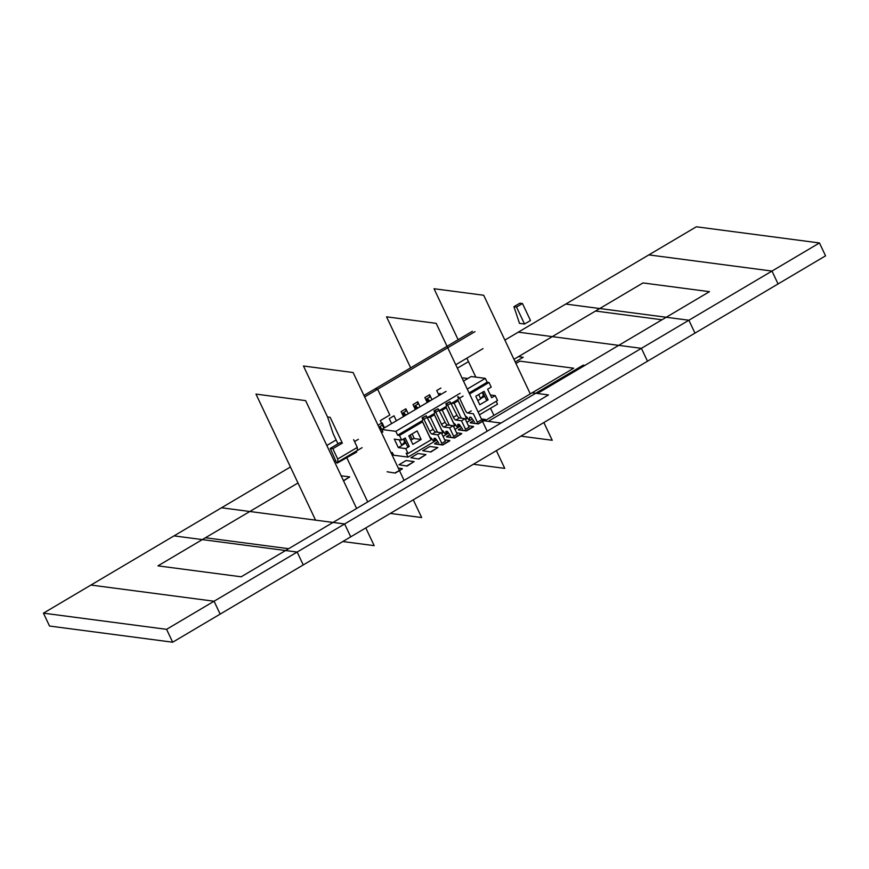 <?xml version="1.0" encoding="UTF-8"?>
<svg xmlns="http://www.w3.org/2000/svg" width="869" height="869" viewBox="0 0 869 869"><rect width="100%" height="100%" fill="white"/><g stroke="black" fill="none" stroke-linecap="round" stroke-linejoin="round"><path stroke-width="1.3" d="M172.67 642.213L49.533 626.038L43.45 613.156L290.431 466.99L90.93 585.054L214.067 601.229L688.889 320.237L565.752 304.063L504.878 340.094L518.272 332.164L641.398 348.339L647.492 361.222L172.67 642.213L166.576 629.33L43.45 613.156M641.398 348.339L166.576 629.33M326.82 445.46L336.118 439.953L326.82 445.46M457.387 368.195L468.489 361.623L457.387 368.195M481.372 418.923L485.326 419.445L483.675 420.759L501 423.029L241.169 576.799L157.941 565.86L297.991 482.979L205.421 537.759L288.649 548.697L548.48 394.928L532.154 392.788L573.67 368.217L519.89 361.146L515.936 363.492M334.369 461.45L335.63 460.711L334.369 461.45M485.326 419.445L483.555 420.498L482.023 420.303L483.675 420.759L478.33 423.92L470.325 422.866L478.33 423.92L483.675 420.759L478.33 423.92L470.205 422.606L473.496 420.661L470.205 422.606L478.211 423.659L483.555 420.498L482.023 420.303M483.805 396.698A2.944 1.01 -120.6 0 0 484.055 396.644A2.944 1.01 -120.6 0 0 484.218 396.449L484.391 396.058A2.944 1.01 59.4 0 1 484.489 395.906L484.5 395.895M482.306 392.386L482.436 392.658A4.41 1.521 59.4 0 1 483.023 396.025L480.926 398.013A2.944 1.01 -120.6 0 0 480.829 398.165L480.655 398.556A2.944 1.01 59.4 0 1 480.6 398.643L484.055 396.644M483.023 396.025L484.229 395.308M478.102 412.015L497.535 400.511L495.221 395.623L491.658 397.73L487.639 389.225L491.202 387.118L489.008 382.479L469.586 393.983M488.096 399.838L479.786 404.748L475.767 396.253L484.076 391.332L488.096 399.838L486.249 399.588L482.729 392.136M478.667 394.537L480.709 398.86L477.809 400.576M484.772 396.46L483.935 396.709M495.221 395.623L490.355 394.982M489.008 382.479L487.161 382.241L469.086 392.94M487.161 382.241L485.337 378.373L467.261 389.073M463.481 381.067L471.172 376.516L485.337 378.373M479.438 414.828L497.513 404.139L496.177 401.315M462.297 378.569L463.405 377.906L467.837 378.493M464.274 380.6L463.188 380.459M362.112 447.676L337.769 462.069L337.378 463.003L356.692 452.054M345.764 458.039L346.557 458.137M337.378 463.003L336.661 462.905L330.242 448.404L339.877 442.766L342.343 443.092L330.166 417.326L327.58 416.99L333.207 433.783L337.954 443.842M436.738 390.518L439.095 395.504L436.738 390.518L440.898 388.063M426.809 398.806L427.689 400.663L426.809 398.806M429.601 397.155L429.623 394.732L424.865 397.546L429.623 394.732L431.969 399.718L429.623 394.732L429.601 397.155L425.756 399.425L429.601 397.155M379.742 427.798L379.329 426.907M403.944 414.709L403.064 412.851L403.944 414.709M415.816 407.691L414.937 405.834L415.816 407.691M427.222 402.521L424.865 397.546L427.222 402.521M417.75 401.76L420.096 406.735L417.75 401.76L413.003 404.574L417.75 401.76L417.728 404.172L413.883 406.453L417.728 404.172L417.75 401.76M415.349 409.549L413.003 404.574L415.349 409.549M405.877 408.788L408.234 413.763L405.877 408.788L401.13 411.591L405.877 408.788L405.866 411.2L402.021 413.47L405.866 411.2L405.877 408.788M403.477 416.577L401.13 411.591L403.477 416.577M391.615 423.605L389.258 418.619L394.005 415.806L396.362 420.792M378.037 425.267L382.132 422.834L384.489 427.82M342.343 443.092L332.838 448.708L337.715 459.017L357.3 447.426L353.65 439.692M474.985 331.632L364.643 396.927M483.012 348.61L455.758 364.73M382.121 425.245L378.917 427.146M358.376 439.301L354.53 441.571M357.355 450.479L357.3 447.426M337.715 459.017L337.769 462.069M332.838 448.708L330.383 448.382M472.399 331.285L363.948 395.471M778.07 283.946L303.248 564.937L297.155 552.054L174.028 535.88L290.431 466.99L221.508 507.778L344.635 523.964L819.467 242.962L696.33 226.787L504.878 340.094L648.85 254.889L771.976 271.063L778.07 283.946M771.976 271.063L297.155 552.054M466.457 430.937L458.452 429.894L466.457 430.937L473.583 426.722L466.457 430.937M454.585 437.965L446.59 436.911L454.585 437.965L461.711 433.75L454.585 437.965M442.723 444.993L434.717 443.94L442.723 444.993L449.838 440.779L442.723 444.993M430.85 452.021L422.725 450.707L429.84 446.492L437.846 447.546L430.85 452.021L422.725 450.707M418.977 459.038L410.852 457.735L417.978 453.52L425.973 454.574L418.977 459.038L410.852 457.735M407.105 466.066L398.98 464.752L406.105 460.537L414.111 461.591L407.105 466.066L398.98 464.752M395.232 473.094L387.107 471.78L395.232 473.094L402.358 468.88L395.113 472.834M341.148 475.788L349.707 476.907L343.559 480.883M488.248 421.356L483.675 420.759L484.663 420.889L532.154 392.788L535.728 393.255L488.248 421.356M513.959 359.299L595.515 311.037L661.982 319.77L537.411 393.483L535.728 393.255L583.208 365.154L584.902 365.382L709.462 291.669L642.995 282.936L518.435 356.648L523.214 357.278L515.23 362.004M473.464 426.473L466.338 430.687L458.332 429.634L461.624 427.689L458.332 429.634L466.338 430.687L473.464 426.473L468.445 425.81L473.464 426.473M461.591 433.49L454.465 437.704L446.46 436.662L449.751 434.717L446.46 436.662L454.465 437.704L461.591 433.49L456.573 432.838L461.591 433.49M449.718 440.518L442.593 444.732L434.598 443.679L437.857 441.756L434.598 443.679L442.593 444.732L449.718 440.518L444.7 439.855L449.718 440.518M437.846 447.546L430.731 451.761M425.973 454.574L418.858 458.789M414.111 461.591L406.985 465.806M398.284 468.098L402.238 468.619M349.707 476.907L343.44 480.622M487.183 431.209L436.195 323.355L386.553 316.827L410.657 367.826M448.589 433.088L443.049 436.357L444.711 439.866M473.377 464.252L504.748 468.38L496.373 450.653M356.605 508.484L305.616 400.631L255.975 394.102L315.556 520.14M342.81 541.528L374.17 545.645L365.795 527.918M214.067 601.229L220.15 614.111L694.972 333.12L688.889 320.237M424.919 359.386L375.06 388.888L377.646 389.236L427.505 359.723M383.892 428.167L380.329 420.607L389.823 414.991L377.646 389.236M381.545 429.308L380.177 426.397M516.512 307.05L522.465 303.531L519.879 303.194L513.927 306.714L516.512 307.05L524.528 324.028L530.492 320.509L522.465 303.531M524.528 324.028L519.499 323.366L513.927 306.714M344.635 523.964L350.728 536.836L825.55 255.844L819.467 242.962M429.177 400.522L428.135 399.392L426.244 399.143M417.305 407.55L416.262 406.41L414.372 406.16M405.432 414.578L404.389 413.438L402.499 413.188M381.382 429.286L379.199 427.722M470.77 417.283L469.586 417.989A2.944 1.01 -120.6 0 1 469.814 417.25A2.944 1.01 -120.6 0 1 470.086 417.196L471.117 417.337L474.322 421.823M469.586 417.989L469.673 419.184A2.944 1.01 59.4 0 1 469.445 419.933A2.944 1.01 59.4 0 1 469.162 419.977L468.337 419.216A2.944 1.01 -120.6 0 0 466.425 416.718L465.48 416.066M457.746 399.642A4.117 1.412 -120.6 0 0 457.963 399.577A4.117 1.412 -120.6 0 0 458.072 397.502L457.713 396.731L458.321 396.807L459.549 398.176L465.273 410.287A2.944 1.01 -120.6 0 0 467.718 413.025L473.388 413.763L477.407 422.269L480.97 420.161M458.897 424.311L457.713 425.017A2.944 1.01 -120.6 0 1 457.941 424.268A2.944 1.01 -120.6 0 1 458.224 424.224L459.245 424.354L462.449 428.851M457.713 425.017L457.8 426.212A2.944 1.01 59.4 0 1 457.572 426.951A2.944 1.01 59.4 0 1 457.29 427.005L456.464 426.244A2.944 1.01 -120.6 0 0 454.552 423.746L453.607 423.094M439.518 410.429L445.851 406.681A4.117 1.412 -120.6 0 0 446.09 406.605A4.117 1.412 -120.6 0 0 446.199 404.53L445.84 403.748L446.46 403.835L447.676 405.204L453.401 417.305A2.944 1.01 -120.6 0 0 455.856 420.042L461.515 420.792L465.078 418.684L469.097 427.179L465.534 429.286L461.515 420.792M445.84 403.748L450.012 401.728L456.964 415.197A2.944 1.01 59.4 0 0 459.408 417.935L465.078 418.684M426.636 401.282L428.037 400.457A2.944 1.01 -120.6 0 1 428.308 400.413L430.34 400.674M447.024 431.339L445.84 432.034A2.944 1.01 -120.6 0 1 446.069 431.296A2.944 1.01 -120.6 0 1 446.351 431.252L447.372 431.382L450.587 435.88M445.84 432.034L445.927 433.24A2.944 1.01 59.4 0 1 445.699 433.979A2.944 1.01 59.4 0 1 445.417 434.022L444.602 433.262A2.944 1.01 -120.6 0 0 442.69 430.763L441.734 430.112M434 413.698A4.117 1.412 -120.6 0 0 434.218 413.633A4.117 1.412 -120.6 0 0 434.337 411.548L433.968 410.776L434.587 410.863L435.803 412.232L441.528 424.333A2.944 1.01 -120.6 0 0 443.983 427.07L449.642 427.82L453.205 425.712L457.224 434.207L453.661 436.314L449.642 427.82M433.968 410.776L438.15 408.756L445.091 422.225A2.944 1.01 59.4 0 0 447.546 424.963L453.205 425.712M414.763 408.311L416.164 407.485A2.944 1.01 -120.6 0 1 416.447 407.431L418.478 407.702M435.152 438.367L433.968 439.062A2.944 1.01 -120.6 0 1 434.196 438.324A2.944 1.01 -120.6 0 1 434.478 438.269L435.51 438.411L438.628 442.853M433.968 439.062L434.055 440.257A2.944 1.01 59.4 0 1 433.827 441.007A2.944 1.01 59.4 0 1 433.544 441.05L432.729 440.29A2.944 1.01 -120.6 0 0 430.818 437.791L429.862 437.14M422.138 420.726A4.117 1.412 -120.6 0 0 422.345 420.65A4.117 1.412 -120.6 0 0 422.464 418.576L422.095 417.804L422.714 417.88L423.942 419.249L429.655 431.361A2.944 1.01 -120.6 0 0 432.11 434.098L437.77 434.837L441.333 432.729L445.352 441.235L441.789 443.342L437.77 434.837M422.095 417.804L426.277 415.773L433.218 429.253A2.944 1.01 59.4 0 0 435.673 431.991L441.333 432.729M402.89 415.339L404.291 414.513A2.944 1.01 -120.6 0 1 404.574 414.459L406.605 414.73M403.488 439.03L403.618 439.301A4.41 1.521 59.4 0 1 404.204 442.669L402.108 444.656A2.944 1.01 -120.6 0 0 402.01 444.809L401.836 445.2A2.944 1.01 59.4 0 1 401.782 445.286L405.236 443.288A2.944 1.01 -120.6 0 0 405.399 443.092L405.573 442.701A2.944 1.01 59.4 0 1 405.671 442.549L402.108 444.656M405.41 441.952L404.204 442.669M397.654 435.206L399.501 435.445L422.53 421.823L422.106 420.737L397.654 435.206L395.829 431.339L460.168 393.266M451.489 403.618L454.107 403.14L458.148 400.75L457.724 399.664L451.391 403.412M427.744 417.663L430.372 417.185L434.402 414.795L433.979 413.709L427.646 417.457M395.829 431.339L381.676 429.482L446.014 391.408M399.501 435.445L401.695 440.083L394.309 439.117L398.328 447.611L405.714 448.589L408.028 453.477L406.181 453.238L408.006 457.105L393.603 455.204L392.386 452.63L390.876 452.434M381.133 431.828L382.892 432.056L381.676 429.482M399.164 439.757L401.891 445.504L398.328 447.611M408.821 435.869L417.131 430.948L421.15 439.453L412.84 444.374L408.821 435.869M401.695 440.083L405.258 437.976L409.277 446.481L407.431 446.231L403.9 438.78M405.714 448.589L409.277 446.481M422.53 421.823L431.057 439.855L408.028 453.477M405.117 443.353L405.953 443.103M410.863 440.192L413.753 438.487L421.15 439.453M381.893 429.351L379.84 429.08M410.168 435.076L412.21 439.399M412.123 433.913L414.252 438.552M472.334 419.032L466.794 422.312M460.461 426.06L454.921 429.34M436.705 440.116L408.006 457.105M431.057 439.855L430.633 438.769L431.404 438.313M433.979 413.709L442.506 431.741L443.277 431.285M439.616 410.646L442.234 410.157L446.275 407.767L445.851 406.681L454.378 424.713L455.15 424.257M422.106 420.737L430.633 438.769M430.372 417.185L437.476 432.23M434.402 414.795L442.929 432.827L441.713 433.544M442.929 432.827L442.506 431.741M442.234 410.157L449.349 425.202M446.275 407.767L454.802 425.799L453.585 426.516M454.802 425.799L454.378 424.713M454.107 403.14L461.222 418.174M458.148 400.75L466.664 418.782L465.458 419.488M457.724 399.664L466.664 418.782M530.296 393.885L483.685 295.254L434.033 288.736L458.137 339.725M466.859 358.169L475.821 377.124M490.54 408.267L493.918 415.415M520.868 436.151L552.228 440.279L543.853 422.551M404.085 480.383L353.107 372.529L303.455 366.001L327.602 417.087M346.905 457.93L367.696 501.913M390.29 513.427L421.65 517.544L413.275 499.827M480.926 398.013L484.489 395.906M480.829 398.165L484.391 396.058M480.655 398.556L484.218 396.449M471.28 410.918L467.718 413.025M463.112 396.068L459.549 398.176M440.181 393.385L438.552 394.352M459.408 417.935L455.856 420.042M453.401 417.305L456.964 415.197M451.239 403.097L447.676 405.204M446.46 403.835L450.012 401.728M428.308 400.413L426.679 401.38M457.8 426.212L459.744 425.06M447.546 424.963L443.983 427.07M441.528 424.333L445.091 422.225M439.366 410.125L435.803 412.232M434.587 410.863L438.15 408.756M416.447 407.431L414.806 408.397M445.927 433.24L447.872 432.078M435.673 431.991L432.11 434.098M429.655 431.361L433.218 429.253M427.494 417.142L423.942 419.249M422.714 417.88L426.277 415.773M404.574 414.459L402.944 415.425M434.055 440.257L435.999 439.106M401.836 445.2L405.399 443.092M405.573 442.701L402.01 444.809M339.736 442.788L330.242 448.404M457.572 426.951L460.049 425.484M445.699 433.979L448.176 432.512M433.827 441.007L436.303 439.54"/></g></svg>
